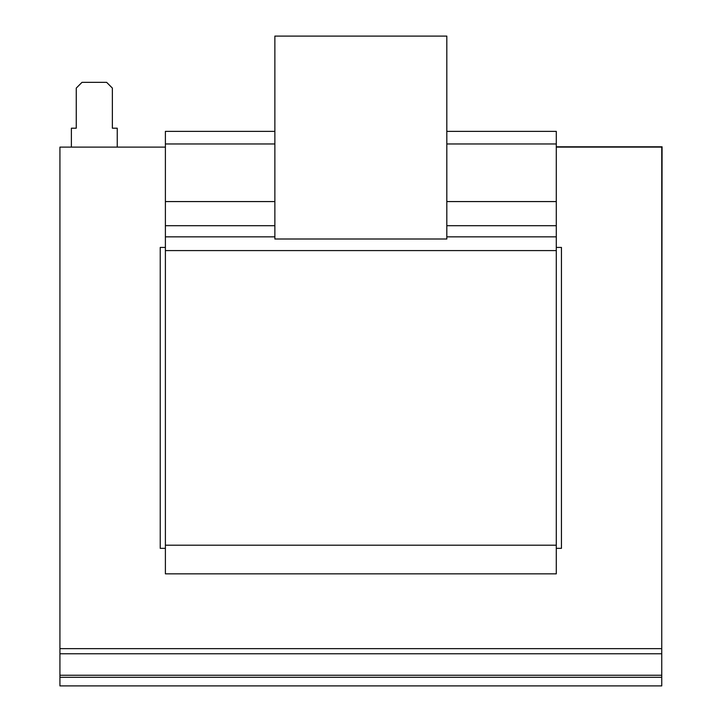 <?xml version="1.0" encoding="UTF-8"?>
<svg xmlns="http://www.w3.org/2000/svg" width="722" height="722" viewBox="0 0 722 722"><rect width="100%" height="100%" fill="white"/><g stroke="black" fill="none" stroke-linecap="round" stroke-linejoin="round"><path stroke-width="1.08" d="M446.819 131.359L556.292 131.359L556.292 143.967L446.819 143.967M274.865 143.967L165.392 143.967L165.392 573.846L556.292 573.846L556.292 545.191L165.392 545.191M274.865 201.573L165.392 201.573M274.865 131.359L165.392 131.359L165.392 143.967M556.292 143.967L556.292 201.573L446.819 201.573M556.292 201.573L556.292 250.579L165.392 250.579M556.292 250.579L556.292 545.191M59.926 685.9L59.926 677.299L661.749 677.299L661.749 685.9L59.926 685.9M661.749 653.762L59.926 653.762L59.926 648.645L661.749 648.645L661.749 677.299M59.926 677.299L59.926 653.762M117.244 147.117L117.244 128.2L112.37 128.2L112.37 88.084L106.639 82.353L81.992 82.353L76.261 88.084L76.261 128.2L71.388 128.2L71.388 147.117M556.292 147.117L661.749 147.117L661.749 648.645M59.926 648.645L59.926 147.117L165.392 147.117M661.749 436.241L662.074 146.792L556.292 146.792M165.392 247.429L160.23 247.429L160.23 548.341L165.392 548.341M556.292 548.341L561.445 548.341L561.445 247.429L556.292 247.429M446.819 36.1L446.819 239L274.865 239L274.865 36.1L446.819 36.1M556.292 225.697L446.819 225.697M274.865 225.697L165.392 225.697M556.292 236.861L446.819 236.861M274.865 236.861L165.392 236.861M661.749 675.26L59.926 675.26"/></g></svg>
